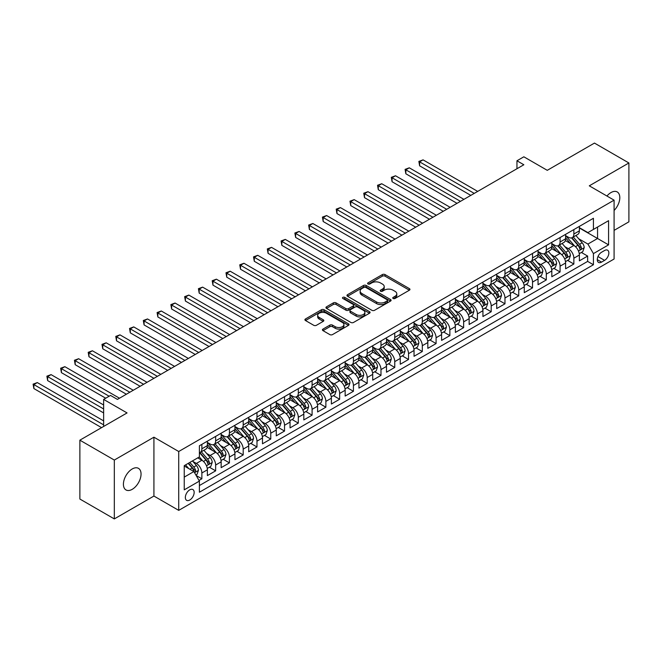 <?xml version="1.0" encoding="UTF-8"?>
<svg xmlns="http://www.w3.org/2000/svg" width="662" height="662" viewBox="0 0 662 662"><rect width="100%" height="100%" fill="white"/><g stroke="black" fill="none" stroke-linecap="round" stroke-linejoin="round"><path stroke-width="0.99" d="M393.137 298.488A1.341 0.77 0 0 0 395.032 298.488L409.406 290.196A1.912 1.101 0 0 0 409.96 289.41A1.912 1.101 0 0 0 409.406 288.632L385.061 274.581A1.912 1.101 0 0 0 382.355 274.581L367.989 282.873A1.341 0.77 0 0 0 367.592 283.419A1.341 0.77 0 0 0 367.989 283.965A1.341 0.77 0 0 0 369.876 283.965L371.738 282.897A6.124 3.533 0 0 1 380.393 282.897L382.421 284.064A6.124 3.533 0 0 1 384.217 286.563A6.124 3.533 0 0 1 382.421 289.062L380.567 290.138A1.341 0.77 0 0 0 380.17 290.684A1.341 0.77 0 0 0 380.567 291.23A1.341 0.77 0 0 0 382.454 291.23L384.316 290.155A6.124 3.533 0 0 1 392.971 290.155L394.999 291.33A6.124 3.533 0 0 1 396.795 293.829A6.124 3.533 0 0 1 394.999 296.319L393.137 297.395A1.341 0.77 0 0 0 392.748 297.941A1.341 0.77 0 0 0 393.137 298.488L393.137 297.395M132.226 489.326A12.47 7.199 120 0 0 140.377 478.345A12.47 7.199 120 0 0 138.466 468.348A12.47 7.199 120 0 0 132.226 468.969A12.47 7.199 120 0 0 124.084 479.958A12.47 7.199 120 0 0 125.995 489.946A12.47 7.199 120 0 0 132.226 489.326M614.088 210.483A12.47 7.199 120 0 0 617.224 191.939A12.47 7.199 120 0 0 610.993 192.559A12.47 7.199 120 0 0 606.946 196.026M189.746 500.025A6.231 3.6 120 0 0 193.825 494.531A6.231 3.6 120 0 0 192.865 489.541A6.231 3.6 120 0 0 189.746 489.847A6.231 3.6 120 0 0 185.674 495.342A6.231 3.6 120 0 0 186.634 500.34A6.231 3.6 120 0 0 189.746 500.025M322.99 329.08A1.912 1.101 0 0 0 322.427 329.858A1.912 1.101 0 0 0 322.99 330.636L329.817 334.583A1.912 1.101 0 0 0 332.523 334.583L348.477 325.365A1.912 1.101 0 0 0 349.04 324.587A1.912 1.101 0 0 0 348.477 323.809L324.14 309.75A1.912 1.101 0 0 0 321.434 309.75L305.472 318.968A1.912 1.101 0 0 0 304.917 319.746A1.912 1.101 0 0 0 305.472 320.524L313.722 325.29A1.912 1.101 0 0 0 316.428 325.29L323.255 321.343A1.912 1.101 0 0 0 323.817 320.565A1.912 1.101 0 0 0 323.255 319.787L319.167 317.421A5.114 2.954 0 0 1 317.669 315.335A5.114 2.954 0 0 1 320.83 312.605A5.114 2.954 0 0 1 326.399 313.25L342.428 322.502A5.114 2.954 0 0 1 343.926 324.587A5.114 2.954 0 0 1 340.764 327.318A5.114 2.954 0 0 1 335.195 326.672L332.523 325.133A1.912 1.101 0 0 0 329.817 325.133L322.99 329.08L322.99 330.636M614.088 230.376L628.9 221.828L628.9 162.968L594.459 143.083L547.267 170.324L523.849 156.803L516.956 160.775L523.849 164.755L117.414 399.409L110.529 395.429L103.636 399.409L103.636 426.452M114.319 460.057L114.319 518.917L153.923 496.053L153.923 437.193L114.319 460.057L79.87 440.172L127.063 412.931L103.636 399.409M153.923 437.193L178.723 451.509L614.088 200.156L614.088 259.016L178.723 510.369L178.723 451.509M628.9 162.968L589.288 185.832L614.088 200.156M371.878 310.296A1.912 1.101 0 0 0 374.576 310.296L390.539 301.086A1.912 1.101 0 0 0 391.093 300.308A1.912 1.101 0 0 0 390.539 299.522L366.194 285.471A1.912 1.101 0 0 0 363.488 285.471L347.533 294.681A1.912 1.101 0 0 0 346.971 295.467A1.912 1.101 0 0 0 347.533 296.245L371.878 310.296M343.404 298.777A1.341 0.77 0 0 1 344.761 298.967L344.761 297.379L369.512 311.661A1.912 1.101 0 0 1 370.066 312.447A1.912 1.101 0 0 1 369.512 313.225L353.549 322.444A1.912 1.101 0 0 1 350.843 322.444L326.507 308.384L326.507 306.82A1.912 1.101 0 0 0 325.944 307.607A1.912 1.101 0 0 0 326.507 308.384M326.507 306.82L333.334 302.882A1.912 1.101 0 0 1 336.039 302.882L345.912 308.583A1.912 1.101 0 0 0 348.617 308.583L353.144 305.968A1.912 1.101 0 0 0 353.707 305.182A1.912 1.101 0 0 0 353.144 304.404L342.866 298.471A1.341 0.77 0 0 1 342.477 297.925A1.341 0.77 0 0 1 343.305 297.213A1.341 0.77 0 0 1 344.761 297.379M114.319 518.917L79.87 499.032L79.87 440.172M199.014 480.438L201.869 478.792L196.151 475.49M192.899 461.439L196.357 463.441A7.795 4.502 60 0 1 201.869 472.982L207.38 469.805L207.38 475.606L215.647 470.839L209.382 467.215M206.676 453.487L210.135 455.481A7.795 4.502 60 0 1 215.647 465.03L221.158 461.844L221.158 467.653L229.424 462.879L223.16 459.262M220.454 445.534L223.913 447.529A7.795 4.502 60 0 1 229.424 457.078L234.936 453.892L234.936 459.701L243.202 454.926L236.938 451.31M234.232 437.582L237.691 439.576A7.795 4.502 60 0 1 243.202 449.117L248.713 445.94L248.713 451.749L256.98 446.974L250.716 443.358M248.01 429.621L251.469 431.624A7.795 4.502 60 0 1 256.98 441.165L262.491 437.987L262.491 443.788L270.758 439.022L264.494 435.397M261.788 421.669L265.247 423.663A7.795 4.502 60 0 1 270.758 433.213L276.269 430.027L276.269 435.836L284.536 431.061L278.263 427.445M275.566 413.717L279.025 415.711A7.795 4.502 60 0 1 284.536 425.261L290.047 422.075L290.047 427.884L298.314 423.109L292.041 419.493M289.344 405.765L292.803 407.759A7.795 4.502 60 0 1 298.314 417.3L303.825 414.122L303.825 419.931L312.092 415.157L305.819 411.541M303.122 397.804L306.58 399.807A7.795 4.502 60 0 1 312.092 409.348L317.603 406.17L317.603 411.971L325.87 407.204L319.597 403.58M316.899 389.852L320.358 391.846A7.795 4.502 60 0 1 325.87 401.395L331.381 398.21L331.381 404.019L339.647 399.244L333.375 395.628M330.677 381.9L334.136 383.894A7.795 4.502 60 0 1 339.647 393.443L345.159 390.257L345.159 396.066L353.425 391.292L347.153 387.675M344.455 373.947L347.914 375.942A7.795 4.502 60 0 1 353.425 385.491L358.936 382.305L358.936 388.114L367.203 383.339L360.931 379.723M358.233 365.987L361.692 367.989A7.795 4.502 60 0 1 367.203 377.53L372.714 374.353L372.714 380.154L380.981 375.387L374.709 371.763M372.011 358.034L375.47 360.037A7.795 4.502 60 0 1 380.981 369.578L386.492 366.4L386.492 372.201L394.751 367.435L388.486 363.81M385.781 350.082L389.248 352.076A7.795 4.502 60 0 1 394.751 361.626L400.262 358.44L400.262 364.249L408.528 359.474L402.264 355.858M399.558 342.13L403.017 344.124A7.795 4.502 60 0 1 408.528 353.673L414.04 350.488L414.04 356.297L422.306 351.522L416.042 347.906M413.336 334.169L416.795 336.172A7.795 4.502 60 0 1 422.306 345.713L427.817 342.535L427.817 348.344L436.084 343.57L429.82 339.945M427.114 326.217L430.573 328.22A7.795 4.502 60 0 1 436.084 337.761L441.595 334.583L441.595 340.384L449.862 335.617L443.598 331.993M440.892 318.265L444.351 320.259A7.795 4.502 60 0 1 449.862 329.808L455.373 326.623L455.373 332.432L463.64 327.657L457.376 324.041M454.67 310.312L458.129 312.307A7.795 4.502 60 0 1 463.64 321.856L469.151 318.67L469.151 324.479L477.418 319.705L471.154 316.088M468.448 302.36L471.907 304.355A7.795 4.502 60 0 1 477.418 313.896L482.929 310.718L482.929 316.527L491.196 311.752L484.923 308.128M482.226 294.4L485.685 296.402A7.795 4.502 60 0 1 491.196 305.943L496.707 302.766L496.707 308.566L504.974 303.8L498.701 300.176M496.003 286.447L499.462 288.442A7.795 4.502 60 0 1 504.974 297.991L510.485 294.805L510.485 300.614L518.751 295.84L512.479 292.223M509.781 278.495L513.24 280.489A7.795 4.502 60 0 1 518.751 290.039L524.263 286.853L524.263 292.662L532.529 287.887L526.257 284.271M523.559 270.543L527.018 272.537A7.795 4.502 60 0 1 532.529 282.078L538.041 278.901L538.041 284.71L546.307 279.935L540.035 276.319M537.337 262.582L540.796 264.585A7.795 4.502 60 0 1 546.307 274.126L551.818 270.948L551.818 276.749L560.085 271.983L553.813 268.358M551.115 254.63L554.574 256.624A7.795 4.502 60 0 1 560.085 266.174L565.596 262.988L565.596 268.797L573.863 264.022L573.863 258.221A7.795 4.502 -120 0 0 568.352 248.672L564.893 246.678M567.591 260.406L573.863 264.022M207.38 469.805A7.795 4.502 -120 0 0 201.869 460.256L197.739 457.872M221.158 461.844A7.795 4.502 -120 0 0 215.647 452.303L207.132 447.38M234.936 453.892A7.795 4.502 -120 0 0 229.424 444.351L220.909 439.427M248.713 445.94A7.795 4.502 -120 0 0 243.202 436.39L234.687 431.475M262.491 437.987A7.795 4.502 -120 0 0 256.98 428.438L248.465 423.523M276.269 430.027A7.795 4.502 -120 0 0 270.758 420.486L262.235 415.57M290.047 422.075A7.795 4.502 -120 0 0 284.536 412.534L276.013 407.61M303.825 414.122A7.795 4.502 -120 0 0 298.314 404.573L289.791 399.658M317.603 406.17A7.795 4.502 -120 0 0 312.092 396.621L303.568 391.705M331.381 398.21A7.795 4.502 -120 0 0 325.87 388.668L317.346 383.753M345.159 390.257A7.795 4.502 -120 0 0 339.647 380.716L331.124 375.793M358.936 382.305A7.795 4.502 -120 0 0 353.425 372.764L344.902 367.84M372.714 374.353A7.795 4.502 -120 0 0 367.203 364.803L358.68 359.888M386.492 366.4A7.795 4.502 -120 0 0 380.981 356.851L372.458 351.936M400.262 358.44A7.795 4.502 -120 0 0 394.751 348.899L386.236 343.975M414.04 350.488A7.795 4.502 -120 0 0 408.528 340.947L400.013 336.023M427.817 342.535A7.795 4.502 -120 0 0 422.306 332.986L413.791 328.071M441.595 334.583A7.795 4.502 -120 0 0 436.084 325.034L427.569 320.118M455.373 326.623A7.795 4.502 -120 0 0 449.862 317.081L441.347 312.158M469.151 318.67A7.795 4.502 -120 0 0 463.64 309.129L455.117 304.206M482.929 310.718A7.795 4.502 -120 0 0 477.418 301.169L468.895 296.253M496.707 302.766A7.795 4.502 -120 0 0 491.196 293.216L482.672 288.301M510.485 294.805A7.795 4.502 -120 0 0 504.974 285.264L496.45 280.34M524.263 286.853A7.795 4.502 -120 0 0 518.751 277.312L510.228 272.388M538.041 278.901A7.795 4.502 -120 0 0 532.529 269.351L524.006 264.436M551.818 270.948A7.795 4.502 -120 0 0 546.307 261.399L537.784 256.484M565.596 262.988A7.795 4.502 -120 0 0 560.085 253.447L551.562 248.523M604.58 250.501L601.551 252.255A6.041 3.484 120 0 0 597.604 257.576A6.041 3.484 120 0 0 598.531 262.417A6.041 3.484 120 0 0 601.551 262.119L604.58 260.365A6.041 3.484 120 0 0 608.527 255.044A6.041 3.484 120 0 0 607.6 250.203A6.041 3.484 120 0 0 604.58 250.501M184.235 477.12L193.883 471.551L199.394 481.1L199.394 492.23L593.425 264.742L593.425 253.604L587.914 244.063L578.671 238.725M199.394 481.1L184.235 489.847L184.235 465.667L199.394 456.912L199.394 445.783L593.425 218.286L593.425 229.424L608.577 220.678L608.577 244.857L593.425 253.604M207.38 442.439L210.135 444.028A7.795 4.502 60 0 0 214.033 444.417L219.544 441.231A7.795 4.502 -120 0 0 221.158 437.665L221.158 433.213M221.158 434.487L223.913 436.076A7.795 4.502 60 0 0 227.811 436.465L233.322 433.279A7.795 4.502 -120 0 0 234.936 429.712L234.936 425.261M234.936 426.527L237.691 428.124A7.795 4.502 60 0 0 241.589 428.504L247.1 425.327A7.795 4.502 -120 0 0 248.713 421.76L248.713 417.3M248.713 418.574L251.469 420.163A7.795 4.502 60 0 0 255.367 420.552L260.878 417.374A7.795 4.502 -120 0 0 262.491 413.8L262.491 409.348M262.491 410.622L265.247 412.211A7.795 4.502 60 0 0 269.144 412.6L274.656 409.414A7.795 4.502 -120 0 0 276.269 405.847L276.269 401.395M276.269 402.67L279.025 404.259A7.795 4.502 60 0 0 282.922 404.647L288.433 401.462A7.795 4.502 -120 0 0 290.047 397.895L290.047 393.443M290.047 394.718L292.803 396.306A7.795 4.502 60 0 0 296.7 396.687L302.211 393.509A7.795 4.502 -120 0 0 303.825 389.943L303.825 385.483M303.825 386.757L306.58 388.354A7.795 4.502 60 0 0 310.478 388.735L315.989 385.557A7.795 4.502 -120 0 0 317.603 381.991L317.603 377.53M317.603 378.805L320.358 380.393A7.795 4.502 60 0 0 324.256 380.782L329.767 377.597A7.795 4.502 -120 0 0 331.381 374.03L331.381 369.578M331.381 370.852L334.136 372.441A7.795 4.502 60 0 0 338.034 372.83L343.545 369.644A7.795 4.502 -120 0 0 345.159 366.078L345.159 361.626M345.159 362.9L347.914 364.489A7.795 4.502 60 0 0 351.812 364.87L357.323 361.692A7.795 4.502 -120 0 0 358.936 358.125L358.936 353.665M358.936 354.94L361.692 356.537A7.795 4.502 60 0 0 365.59 356.917L371.101 353.74A7.795 4.502 -120 0 0 372.714 350.173L372.714 345.713M372.714 346.987L375.47 348.576A7.795 4.502 60 0 0 379.359 348.965L384.87 345.779A7.795 4.502 -120 0 0 386.492 342.213L386.492 337.761M386.492 339.035L389.248 340.624A7.795 4.502 60 0 0 393.137 341.013L398.648 337.827A7.795 4.502 -120 0 0 400.262 334.26L400.262 329.808M400.262 331.083L403.017 332.672A7.795 4.502 60 0 0 406.915 333.052L412.426 329.875A7.795 4.502 -120 0 0 414.04 326.308L414.04 321.856M414.04 323.122L416.795 324.719A7.795 4.502 60 0 0 420.693 325.1L426.204 321.922A7.795 4.502 -120 0 0 427.817 318.356L427.817 313.896M427.817 315.17L430.573 316.759A7.795 4.502 60 0 0 434.471 317.148L439.982 313.97A7.795 4.502 -120 0 0 441.595 310.395L441.595 305.943M441.595 307.218L444.351 308.806A7.795 4.502 60 0 0 448.248 309.195L453.76 306.01A7.795 4.502 -120 0 0 455.373 302.443L455.373 297.991M455.373 299.265L458.129 300.854A7.795 4.502 60 0 0 462.026 301.243L467.538 298.057A7.795 4.502 -120 0 0 469.151 294.491L469.151 290.039M469.151 291.305L471.907 292.902A7.795 4.502 60 0 0 475.804 293.283L481.315 290.105A7.795 4.502 -120 0 0 482.929 286.538L482.929 282.078M482.929 283.353L485.685 284.941A7.795 4.502 60 0 0 489.582 285.33L495.093 282.153A7.795 4.502 -120 0 0 496.707 278.578L496.707 274.126M496.707 275.4L499.462 276.989A7.795 4.502 60 0 0 503.36 277.378L508.871 274.192A7.795 4.502 -120 0 0 510.485 270.626L510.485 266.174M510.485 267.448L513.24 269.037A7.795 4.502 60 0 0 517.138 269.426L522.649 266.24A7.795 4.502 -120 0 0 524.263 262.673L524.263 258.221M524.263 259.487L527.018 261.085A7.795 4.502 60 0 0 530.916 261.465L536.427 258.288A7.795 4.502 -120 0 0 538.041 254.721L538.041 250.261M538.041 251.535L540.796 253.124A7.795 4.502 60 0 0 544.694 253.513L550.205 250.335A7.795 4.502 -120 0 0 551.818 246.761L551.818 242.309M551.818 243.583L554.574 245.172A7.795 4.502 60 0 0 558.471 245.561L563.983 242.375A7.795 4.502 -120 0 0 565.596 238.808L565.596 234.356M199.394 485.552L587.641 261.399L587.641 256.07L579.374 260.845L579.374 255.035A7.795 4.502 -120 0 0 573.863 245.494L565.34 240.571M565.596 235.631L568.352 237.219A7.795 4.502 -120 0 0 572.249 237.608A7.795 4.502 -120 0 0 573.863 234.034L573.863 229.582M572.249 237.608L577.761 234.422A7.795 4.502 -120 0 0 579.374 230.856L579.374 226.404M201.869 444.351L201.869 448.803A7.795 4.502 60 0 1 200.255 452.369A7.795 4.502 60 0 1 199.394 452.684M200.255 452.369L205.766 449.192A7.795 4.502 -120 0 0 207.38 445.617L207.38 441.165M215.647 436.39L215.647 440.851A7.795 4.502 60 0 1 214.033 444.417M229.424 428.438L229.424 432.89A7.795 4.502 60 0 1 227.811 436.465M243.202 420.486L243.202 424.938A7.795 4.502 60 0 1 241.589 428.504M256.98 412.534L256.98 416.986A7.795 4.502 60 0 1 255.367 420.552M270.758 404.573L270.758 409.033A7.795 4.502 60 0 1 269.144 412.6M284.536 396.621L284.536 401.081A7.795 4.502 60 0 1 282.922 404.647M298.314 388.668L298.314 393.12A7.795 4.502 60 0 1 296.7 396.687M312.092 380.716L312.092 385.168A7.795 4.502 60 0 1 310.478 388.735M325.87 372.756L325.87 377.216A7.795 4.502 60 0 1 324.256 380.782M339.647 364.803L339.647 369.264A7.795 4.502 60 0 1 338.034 372.83M353.425 356.851L353.425 361.303A7.795 4.502 60 0 1 351.812 364.87M367.203 348.899L367.203 353.351A7.795 4.502 60 0 1 365.59 356.917M380.981 340.947L380.981 345.399A7.795 4.502 60 0 1 379.359 348.965M394.751 332.986L394.751 337.446A7.795 4.502 60 0 1 393.137 341.013M408.528 325.034L408.528 329.486A7.795 4.502 60 0 1 406.915 333.052M422.306 317.081L422.306 321.533A7.795 4.502 60 0 1 420.693 325.1M436.084 309.129L436.084 313.581A7.795 4.502 60 0 1 434.471 317.148M449.862 301.169L449.862 305.629A7.795 4.502 60 0 1 448.248 309.195M463.64 293.216L463.64 297.668A7.795 4.502 60 0 1 462.026 301.243M477.418 285.264L477.418 289.716A7.795 4.502 60 0 1 475.804 293.283M491.196 277.312L491.196 281.764A7.795 4.502 60 0 1 489.582 285.33M504.974 269.351L504.974 273.811A7.795 4.502 60 0 1 503.36 277.378M518.751 261.399L518.751 265.851A7.795 4.502 60 0 1 517.138 269.426M532.529 253.447L532.529 257.899A7.795 4.502 60 0 1 530.916 261.465M546.307 245.494L546.307 249.946A7.795 4.502 60 0 1 544.694 253.513M560.085 237.534L560.085 241.994A7.795 4.502 60 0 1 558.471 245.561M560.085 266.174L560.085 271.983M546.307 274.126L546.307 279.935M532.529 282.078L532.529 287.887M518.751 290.039L518.751 295.84M504.974 297.991L504.974 303.8M491.196 305.943L491.196 311.752M477.418 313.896L477.418 319.705M463.64 321.856L463.64 327.657M449.862 329.808L449.862 335.617M436.084 337.761L436.084 343.57M422.306 345.713L422.306 351.522M408.528 353.673L408.528 359.474M394.751 361.626L394.751 367.435M380.981 369.578L380.981 375.387M367.203 377.53L367.203 383.339M353.425 385.491L353.425 391.292M339.647 393.443L339.647 399.244M325.87 401.395L325.87 407.204M312.092 409.348L312.092 415.157M298.314 417.3L298.314 423.109M284.536 425.261L284.536 431.061M270.758 433.213L270.758 439.022M256.98 441.165L256.98 446.974M243.202 449.117L243.202 454.926M229.424 457.078L229.424 462.879M215.647 465.03L215.647 470.839M201.869 472.982L201.869 478.792M193.883 471.551L184.235 465.982M587.914 244.063L597.554 238.494L597.554 227.041L608.577 220.678M579.374 227.993L608.577 244.857M579.374 227.67L587.914 232.602L593.425 229.424M153.923 496.053L178.723 510.369M516.956 160.775L516.956 168.736M581.368 252.454L587.641 256.07M587.641 261.399L593.425 264.742M393.675 298.678L394.999 297.917A6.124 3.533 0 0 0 396.795 295.418L396.795 293.829M384.217 286.563L384.217 288.152A6.124 3.533 0 0 1 382.421 290.651L381.097 291.421M409.373 290.213L385.061 276.17A1.912 1.101 0 0 0 382.355 276.17L368.519 284.155M390.514 301.102L366.194 287.06A1.912 1.101 0 0 0 363.488 287.06L347.558 296.262L347.533 294.681M387.154 300.854A1.341 0.77 0 0 0 387.551 300.308A1.341 0.77 0 0 0 387.154 299.762L365.788 287.424A1.341 0.77 0 0 0 363.893 287.424L361.932 288.558A6.124 3.533 0 0 0 360.145 291.057A6.124 3.533 0 0 0 361.932 293.547L376.537 301.98A6.124 3.533 0 0 0 385.193 301.98L387.154 300.854L387.154 302.443A1.341 0.77 0 0 0 387.551 301.897L387.551 300.308M360.145 291.057L360.145 292.645A6.124 3.533 0 0 0 361.932 295.144L361.932 293.547M387.154 302.443L385.193 303.577A6.124 3.533 0 0 1 376.537 303.577L361.932 295.144M326.532 308.401L333.334 304.47L333.334 302.882M353.707 305.182L353.707 306.779A1.912 1.101 0 0 1 353.144 307.557L348.617 310.172A1.912 1.101 0 0 1 345.912 310.172L336.039 304.47A1.912 1.101 0 0 0 333.334 304.47M344.761 298.967L369.479 313.242M356.156 314.491A5.114 2.954 0 0 0 361.725 315.137A5.114 2.954 0 0 0 364.886 312.406A5.114 2.954 0 0 0 363.388 310.321L357.745 307.06A1.912 1.101 0 0 0 355.039 307.06L350.504 309.675A1.912 1.101 0 0 0 349.95 310.453A1.912 1.101 0 0 0 350.504 311.239L356.156 314.491L356.156 316.088A5.114 2.954 0 0 0 361.725 316.726A5.114 2.954 0 0 0 364.886 313.995L364.886 312.406M349.95 310.453L349.95 312.042A1.912 1.101 0 0 0 350.504 312.828L350.504 311.239M356.156 316.088L350.504 312.828M343.926 324.587L343.926 326.176A5.114 2.954 0 0 1 340.764 328.906A5.114 2.954 0 0 1 335.195 328.269L332.523 326.722A1.912 1.101 0 0 0 329.817 326.722L323.015 330.652M317.669 315.335L317.669 316.924A5.114 2.954 0 0 0 319.167 319.018L319.167 317.421M323.23 321.36L319.167 319.018M348.477 323.809L348.477 325.365L324.14 311.347A1.912 1.101 0 0 0 321.434 311.347L305.496 320.54M579.258 253.67L582.817 251.618L584.19 247.638A5.164 2.979 -120 0 0 582.179 242.788L575.89 235.507M574.624 245.999L567.16 237.352A14.903 8.606 -120 0 0 565.596 235.713M570.528 243.566L566.358 238.734A12.371 7.141 -120 0 0 565.596 237.906M477.691 191.401L423.068 159.865L419.625 161.851L419.625 165.831L470.806 195.381M571.546 237.881L577.909 245.254A5.164 2.979 60 0 1 579.755 248.813C580.524 249.855 581.079 249.533 581.402 247.861A5.164 2.979 -120 0 0 579.564 244.303L573.267 237.013M571.918 237.766L578.762 245.685A2.631 1.523 60 0 1 579.424 246.711L581.402 247.861M579.755 248.813L580.127 249.425M419.625 165.831L418.864 161.412L474.249 193.395M418.864 161.412L423.068 159.865M565.48 261.622L569.039 259.57L570.412 255.59A5.164 2.979 -120 0 0 568.401 250.749L562.112 243.459M560.846 253.951L553.382 245.304A14.903 8.606 -120 0 0 551.818 243.666M556.75 251.527L552.58 246.686A12.371 7.141 -120 0 0 551.818 245.859M463.913 199.353L409.29 167.817L405.847 169.803L405.847 173.783L457.028 203.333M557.768 245.842L564.132 253.215A5.164 2.979 60 0 1 565.977 256.765C566.746 257.808 567.301 257.485 567.624 255.813A5.164 2.979 -120 0 0 565.787 252.255L559.489 244.965M558.14 245.718L564.984 253.637A2.631 1.523 60 0 1 565.646 254.671L567.624 255.813M565.977 256.765L566.349 257.377M405.847 173.783L405.086 169.373L460.471 201.347M405.086 169.373L409.29 167.817M551.703 269.583L555.261 267.522L556.634 263.55A5.164 2.979 -120 0 0 554.624 258.701L548.335 251.411M547.069 261.904L539.604 253.265A14.903 8.606 -120 0 0 538.041 251.626M542.972 259.479L538.802 254.647A12.371 7.141 -120 0 0 538.041 253.811M450.135 207.314L395.512 175.769L392.07 177.764L392.07 181.736L443.25 211.286M543.99 253.794L550.354 261.167A5.164 2.979 60 0 1 552.199 264.726C552.969 265.76 553.523 265.445 553.854 263.766A5.164 2.979 -120 0 0 552.009 260.207L545.711 252.925M544.363 253.67L551.206 261.598A2.631 1.523 60 0 1 551.868 262.624L553.854 263.766M552.199 264.726L552.571 265.338M392.07 181.736L391.308 177.325L446.693 209.3M391.308 177.325L395.512 175.769M537.925 277.535L541.483 275.483L542.857 271.503A5.164 2.979 -120 0 0 540.846 266.654L534.557 259.363M533.291 269.856L525.827 261.217A14.903 8.606 -120 0 0 524.263 259.578M529.203 267.431L525.024 262.599A12.371 7.141 -120 0 0 524.263 261.771M436.366 215.266L381.734 183.73L378.292 185.716L378.292 189.696L429.473 219.246M530.212 261.747L536.576 269.12A5.164 2.979 60 0 1 538.421 272.678C539.199 273.712 539.745 273.398 540.076 271.726A5.164 2.979 -120 0 0 538.231 268.168L531.934 260.878M530.585 261.631L537.428 269.55A2.631 1.523 60 0 1 538.09 270.576L540.076 271.726M538.421 272.678L538.794 273.29M378.292 189.696L377.53 185.277L432.915 217.252M377.53 185.277L381.734 183.73M524.147 285.488L527.705 283.435L529.079 279.455A5.164 2.979 -120 0 0 527.076 274.606L520.779 267.324M519.513 277.817L512.049 269.169A14.903 8.606 -120 0 0 510.485 267.531M515.425 275.384L511.246 270.551A12.371 7.141 -120 0 0 510.485 269.724M422.588 223.218L367.956 191.682L364.514 193.668L364.514 197.648L415.695 227.198M516.434 269.699L522.798 277.072A5.164 2.979 60 0 1 524.643 280.63C525.421 281.673 525.967 281.35 526.298 279.678A5.164 2.979 -120 0 0 524.453 276.12L518.156 268.83M516.807 269.583L523.65 277.502A2.631 1.523 60 0 1 524.312 278.528L526.298 279.678M524.643 280.63L525.016 281.242M364.514 197.648L363.752 193.23L419.137 225.204M363.752 193.23L367.956 191.682M510.369 293.44L513.927 291.388L515.309 287.407A5.164 2.979 -120 0 0 513.298 282.566L507.001 275.276M505.735 285.769L498.271 277.121A14.903 8.606 -120 0 0 496.707 275.483M501.647 283.344L497.468 278.503A12.371 7.141 -120 0 0 496.707 277.676M408.81 231.17L354.178 199.634L350.736 201.62L350.736 205.601L401.917 235.151M502.657 277.659L509.02 285.032A5.164 2.979 60 0 1 510.865 288.582C511.643 289.625 512.189 289.302 512.52 287.631A5.164 2.979 -120 0 0 510.675 284.072L504.386 276.782M503.029 277.535L509.872 285.454A2.631 1.523 60 0 1 510.534 286.489L512.52 287.631M510.865 288.582L511.238 289.195M350.736 205.601L349.975 201.19L405.359 233.165M349.975 201.19L354.178 199.634M496.591 301.4L500.149 299.34L501.531 295.368A5.164 2.979 -120 0 0 499.52 290.519L493.223 283.228M491.965 293.721L484.493 285.074A14.903 8.606 -120 0 0 482.929 283.435M487.869 291.297L483.69 286.464A12.371 7.141 -120 0 0 482.929 285.628M395.032 239.131L340.4 207.587L336.958 209.581L336.958 213.553L388.139 243.103M488.879 285.612L495.25 292.985A5.164 2.979 60 0 1 497.088 296.543C497.865 297.577 498.412 297.263 498.743 295.583A5.164 2.979 -120 0 0 496.897 292.025L490.608 284.743M489.251 285.488L496.095 293.415A2.631 1.523 60 0 1 496.757 294.441L498.743 295.583M497.088 296.543L497.46 297.155M336.958 213.553L336.205 209.142L391.581 241.117M336.205 209.142L340.4 207.587M482.813 309.353L486.371 307.3L487.753 303.32A5.164 2.979 -120 0 0 485.743 298.471L479.445 291.181M478.187 301.673L470.715 293.034A14.903 8.606 -120 0 0 469.151 291.396M474.091 299.249L469.912 294.416A12.371 7.141 -120 0 0 469.151 293.58M381.254 247.083L326.623 215.547L323.18 217.533L323.18 221.513L374.361 251.063M475.101 293.564L481.473 300.937A5.164 2.979 60 0 1 483.31 304.495C484.088 305.53 484.634 305.215 484.965 303.535A5.164 2.979 -120 0 0 483.119 299.985L476.83 292.695M475.473 293.448L482.317 301.367A2.631 1.523 60 0 1 482.979 302.393L484.965 303.535M483.31 304.495L483.682 305.108M323.18 221.513L322.427 217.095L377.812 249.069M322.427 217.095L326.623 215.547M469.035 317.305L472.594 315.253L473.975 311.272A5.164 2.979 -120 0 0 471.965 306.423L465.667 299.141M464.41 309.626L456.946 300.987A14.903 8.606 -120 0 0 455.373 299.348M460.313 307.201L456.135 302.368A12.371 7.141 -120 0 0 455.373 301.541M367.476 255.035L312.845 223.499L309.402 225.485L309.402 229.466L360.583 259.016M461.323 301.516L467.695 308.889A5.164 2.979 60 0 1 469.532 312.447C470.31 313.49 470.856 313.167 471.187 311.496A5.164 2.979 -120 0 0 469.341 307.938L463.052 300.647M461.695 301.4L468.539 309.32A2.631 1.523 60 0 1 469.201 310.346L471.187 311.496M469.532 312.447L469.912 313.06M309.402 229.466L308.649 225.047L364.034 257.022M308.649 225.047L312.845 223.499M455.257 325.257L458.816 323.205L460.198 319.225A5.164 2.979 -120 0 0 458.187 314.376L451.889 307.094M450.632 317.586L443.168 308.939A14.903 8.606 -120 0 0 441.595 307.3M446.536 315.162L442.357 310.321A12.371 7.141 -120 0 0 441.595 309.493M353.698 262.988L299.075 231.452L295.624 233.438L295.624 237.418L346.805 266.968M447.545 309.477L453.917 316.841A5.164 2.979 60 0 1 455.754 320.4C456.532 321.442 457.086 321.12 457.409 319.448A5.164 2.979 -120 0 0 455.572 315.89L449.275 308.6M447.926 309.353L454.761 317.272A2.631 1.523 60 0 1 455.423 318.306L457.409 319.448M455.754 320.4L456.135 321.012M295.624 237.418L294.871 233.007L350.256 264.982M294.871 233.007L299.075 231.452M441.48 333.218L445.038 331.157L446.42 327.185A5.164 2.979 -120 0 0 444.409 322.336L438.112 315.046M436.854 325.538L429.39 316.891A14.903 8.606 -120 0 0 427.817 315.253M432.758 323.114L428.579 318.281A12.371 7.141 -120 0 0 427.817 317.446M339.92 270.948L285.297 239.404L281.847 241.398L281.847 245.37L333.036 274.92M433.767 317.429L440.139 324.802A5.164 2.979 60 0 1 441.976 328.36C442.754 329.395 443.308 329.08 443.631 327.4A5.164 2.979 -120 0 0 441.794 323.842L435.497 316.56M434.148 317.305L440.983 325.232A2.631 1.523 60 0 1 441.645 326.258L443.631 327.4M441.976 328.36L442.357 328.973M281.847 245.37L281.093 240.96L336.478 272.934M281.093 240.96L285.297 239.404M427.702 341.17L431.268 339.11L432.642 335.137A5.164 2.979 -120 0 0 430.631 330.288L424.334 322.998M423.076 333.491L415.612 324.852A14.903 8.606 -120 0 0 414.04 323.213M418.98 331.066L414.801 326.234A12.371 7.141 -120 0 0 414.04 325.398M326.143 278.901L271.519 247.365L268.069 249.351L268.069 253.331L319.258 282.873M419.989 325.381L426.361 332.754A5.164 2.979 60 0 1 428.198 336.313C428.976 337.347 429.53 337.032 429.853 335.353A5.164 2.979 -120 0 0 428.016 331.803L421.719 324.512M420.37 325.265L427.205 333.185A2.631 1.523 60 0 1 427.875 334.211L429.853 335.353M428.198 336.313L428.579 336.925M268.069 253.331L267.316 248.912L322.7 280.887M267.316 248.912L271.519 247.365M413.924 349.122L417.49 347.07L418.864 343.09A5.164 2.979 -120 0 0 416.853 338.241L410.556 330.95M409.298 341.443L401.834 332.804A14.903 8.606 -120 0 0 400.262 331.166M405.202 339.018L401.031 334.186A12.371 7.141 -120 0 0 400.262 333.358M312.365 286.853L257.741 255.317L254.291 257.303L254.291 261.283L305.48 290.833M406.211 333.334L412.583 340.707A5.164 2.979 60 0 1 414.42 344.265C415.198 345.299 415.753 344.985 416.075 343.313A5.164 2.979 -120 0 0 414.238 339.755L407.941 332.465M406.592 333.218L413.436 341.137A2.631 1.523 60 0 1 414.098 342.163L416.075 343.313M414.42 344.265L414.801 344.877M254.291 261.283L253.538 256.864L308.922 288.839M253.538 256.864L257.741 255.317M400.146 357.075L403.712 355.022L405.086 351.042A5.164 2.979 -120 0 0 403.075 346.193L396.778 338.911M395.52 349.404L388.056 340.756A14.903 8.606 -120 0 0 386.492 339.118M391.424 346.979L387.253 342.138A12.371 7.141 -120 0 0 386.492 341.311M298.587 294.805L243.964 263.269L240.521 265.255L240.521 269.235L291.702 298.785M392.442 341.294L398.805 348.659A5.164 2.979 60 0 1 400.642 352.217C401.42 353.26 401.975 352.937 402.297 351.265A5.164 2.979 -120 0 0 400.46 347.707L394.163 340.417M392.814 341.17L399.658 349.089A2.631 1.523 60 0 1 400.32 350.124L402.297 351.265M400.642 352.217L401.023 352.829M240.521 269.235L239.76 264.825L295.144 296.799M239.76 264.825L243.964 263.269M386.376 365.035L389.935 362.975L391.308 359.003A5.164 2.979 -120 0 0 389.297 354.153L383 346.863M381.742 357.356L374.278 348.709A14.903 8.606 -120 0 0 372.714 347.07M377.646 354.931L373.476 350.099A12.371 7.141 -120 0 0 372.714 349.263M284.809 302.766L230.186 271.221L226.743 273.216L226.743 277.188L277.924 306.738M378.664 349.246L385.027 356.619A5.164 2.979 60 0 1 386.873 360.169C387.642 361.212 388.197 360.898 388.52 359.218A5.164 2.979 -120 0 0 386.682 355.66L380.385 348.377M379.036 349.122L385.88 357.041A2.631 1.523 60 0 1 386.542 358.076L388.52 359.218M386.873 360.169L387.245 360.782M226.743 277.188L225.982 272.777L281.367 304.752M225.982 272.777L230.186 271.221M372.598 372.987L376.157 370.927L377.53 366.955A5.164 2.979 -120 0 0 375.519 362.106L369.231 354.815M367.964 365.308L360.5 356.669A14.903 8.606 -120 0 0 358.936 355.031M363.868 362.884L359.698 358.051A12.371 7.141 -120 0 0 358.936 357.215M271.031 310.718L216.408 279.182L212.965 281.168L212.965 285.14L264.146 314.69M364.886 357.199L371.25 364.572A5.164 2.979 60 0 1 373.095 368.13C373.865 369.164 374.419 368.85 374.742 367.17A5.164 2.979 -120 0 0 372.905 363.62L366.607 356.33M365.258 357.083L372.102 365.002A2.631 1.523 60 0 1 372.764 366.028L374.742 367.17M373.095 368.13L373.467 368.742M212.965 285.14L212.204 280.729L267.589 312.704M212.204 280.729L216.408 279.182M358.821 380.94L362.379 378.887L363.752 374.907A5.164 2.979 -120 0 0 361.742 370.058L355.453 362.768M354.187 373.26L346.723 364.621A14.903 8.606 -120 0 0 345.159 362.983M350.09 370.836L345.92 366.003A12.371 7.141 -120 0 0 345.159 365.176M257.253 318.67L202.63 287.134L199.188 289.12L199.188 293.101L250.368 322.651M351.108 365.151L357.472 372.524A5.164 2.979 60 0 1 359.317 376.082C360.087 377.117 360.641 376.802 360.964 375.131A5.164 2.979 -120 0 0 359.127 371.572L352.829 364.282M351.481 365.035L358.324 372.954A2.631 1.523 60 0 1 358.986 373.98L360.964 375.131M359.317 376.082L359.689 376.695M199.188 293.101L198.426 288.682L253.811 320.656M198.426 288.682L202.63 287.134M345.043 388.892L348.601 386.84L349.975 382.859A5.164 2.979 -120 0 0 347.964 378.01L341.675 370.728M340.409 381.221L332.945 372.574A14.903 8.606 -120 0 0 331.381 370.935M336.321 378.796L332.142 373.956A12.371 7.141 -120 0 0 331.381 373.128M243.475 326.623L188.852 295.087L185.41 297.072L185.41 301.053L236.591 330.603M337.33 373.111L343.694 380.476A5.164 2.979 60 0 1 345.539 384.034C346.317 385.077 346.863 384.754 347.194 383.083A5.164 2.979 -120 0 0 345.349 379.525L339.052 372.234M337.703 372.987L344.546 380.907A2.631 1.523 60 0 1 345.208 381.941L347.194 383.083M345.539 384.034L345.912 384.647M185.41 301.053L184.648 296.634L240.033 328.617M184.648 296.634L188.852 295.087M331.265 396.852L334.823 394.792L336.197 390.812A5.164 2.979 -120 0 0 334.186 385.971L327.897 378.681M326.631 389.173L319.167 380.526A14.903 8.606 -120 0 0 317.603 378.887M322.543 386.749L318.364 381.916A12.371 7.141 -120 0 0 317.603 381.08M229.706 334.583L175.074 303.039L171.632 305.033L171.632 309.005L222.813 338.555M323.553 381.064L329.916 388.437A5.164 2.979 60 0 1 331.761 391.987C332.539 393.029 333.085 392.707 333.416 391.035A5.164 2.979 -120 0 0 331.571 387.477L325.274 380.195M323.925 380.94L330.768 388.859A2.631 1.523 60 0 1 331.43 389.893L333.416 391.035M331.761 391.987L332.134 392.599M171.632 309.005L170.87 304.594L226.255 336.569M170.87 304.594L175.074 303.039M317.487 404.805L321.045 402.744L322.427 398.772A5.164 2.979 -120 0 0 320.416 393.923L314.119 386.633M312.853 397.126L305.389 388.486A14.903 8.606 -120 0 0 303.825 386.848M308.765 394.701L304.586 389.868A12.371 7.141 -120 0 0 303.825 389.033M215.928 342.535L161.296 310.999L157.854 312.985L157.854 316.957L209.035 346.507M309.775 389.016L316.138 396.389A5.164 2.979 60 0 1 317.983 399.947C318.761 400.982 319.307 400.667 319.638 398.987A5.164 2.979 -120 0 0 317.793 395.437L311.496 388.147M310.147 388.892L316.99 396.819A2.631 1.523 60 0 1 317.652 397.845L319.638 398.987M317.983 399.947L318.356 400.56M157.854 316.957L157.093 312.547L212.477 344.521M157.093 312.547L161.296 310.999M303.709 412.757L307.267 410.705L308.649 406.725A5.164 2.979 -120 0 0 306.638 401.875L300.341 394.585M299.075 405.078L291.611 396.439A14.903 8.606 -120 0 0 290.047 394.8M294.987 402.653L290.808 397.821A12.371 7.141 -120 0 0 290.047 396.993M202.15 350.488L147.518 318.952L144.076 320.938L144.076 324.918L195.257 354.468M295.997 396.968L302.36 404.341A5.164 2.979 60 0 1 304.206 407.9C304.983 408.934 305.53 408.62 305.861 406.948A5.164 2.979 -120 0 0 304.015 403.39L297.726 396.099M296.369 396.852L303.213 404.772A2.631 1.523 60 0 1 303.875 405.798L305.861 406.948M304.206 407.9L304.578 408.512M144.076 324.918L143.315 320.499L198.699 352.474M143.315 320.499L147.518 318.952M289.931 420.709L293.489 418.657L294.871 414.677A5.164 2.979 -120 0 0 292.861 409.828L286.563 402.546M285.305 413.038L277.833 404.391A14.903 8.606 -120 0 0 276.269 402.753M281.209 410.606L277.03 405.773A12.371 7.141 -120 0 0 276.269 404.945M188.372 358.44L133.741 326.904L130.298 328.89L130.298 332.87L181.479 362.42M282.219 404.929L288.591 412.294A5.164 2.979 60 0 1 290.428 415.852C291.206 416.894 291.752 416.572 292.083 414.9A5.164 2.979 -120 0 0 290.237 411.342L283.948 404.052M282.591 404.805L289.435 412.724A2.631 1.523 60 0 1 290.097 413.758L292.083 414.9M290.428 415.852L290.8 416.464M130.298 332.87L129.545 328.451L184.921 360.434M129.545 328.451L133.741 326.904M276.153 428.67L279.712 426.609L281.093 422.629A5.164 2.979 -120 0 0 279.083 417.788L272.785 410.498M271.528 420.991L264.055 412.343A14.903 8.606 -120 0 0 262.491 410.705M267.431 418.566L263.253 413.733A12.371 7.141 -120 0 0 262.491 412.898M174.594 366.4L119.963 334.856L116.52 336.85L116.52 340.822L167.701 370.372M268.441 412.881L274.813 420.254A5.164 2.979 60 0 1 276.65 423.804C277.428 424.847 277.974 424.524 278.305 422.853A5.164 2.979 -120 0 0 276.459 419.294L270.17 412.004M268.813 412.757L275.657 420.676A2.631 1.523 60 0 1 276.319 421.711L278.305 422.853M276.65 423.804L277.022 424.416M116.52 340.822L115.767 336.412L171.152 368.386M115.767 336.412L119.963 334.856M262.375 436.622L265.934 434.562L267.316 430.59A5.164 2.979 -120 0 0 265.305 425.74L259.007 418.45M257.75 428.943L250.286 420.304A14.903 8.606 -120 0 0 248.713 418.665M253.654 426.518L249.475 421.686A12.371 7.141 -120 0 0 248.713 420.85M160.816 374.353L106.185 342.808L102.742 344.803L102.742 348.775L153.923 378.325M254.663 420.833L261.035 428.206A5.164 2.979 60 0 1 262.872 431.765C263.65 432.799 264.204 432.485 264.527 430.805A5.164 2.979 -120 0 0 262.682 427.247L256.393 419.965M255.035 420.709L261.879 428.637A2.631 1.523 60 0 1 262.541 429.663L264.527 430.805M262.872 431.765L263.253 432.377M102.742 348.775L101.989 344.364L157.374 376.339M101.989 344.364L106.185 342.808M248.598 444.574L252.156 442.522L253.538 438.542A5.164 2.979 -120 0 0 251.527 433.693L245.23 426.402M243.972 436.895L236.508 428.256A14.903 8.606 -120 0 0 234.936 426.618M239.876 434.471L235.697 429.638A12.371 7.141 -120 0 0 234.936 428.811M147.038 382.305L92.415 350.769L88.965 352.755L88.965 356.735L140.145 386.285M240.885 428.786L247.257 436.159A5.164 2.979 60 0 1 249.094 439.717C249.872 440.751 250.426 440.437 250.749 438.765A5.164 2.979 -120 0 0 248.912 435.207L242.615 427.917M241.266 428.67L248.101 436.589A2.631 1.523 60 0 1 248.763 437.615L250.749 438.765M249.094 439.717L249.475 440.329M88.965 356.735L88.212 352.316L143.596 384.291M88.212 352.316L92.415 350.769M234.82 452.527L238.378 450.474L239.76 446.494A5.164 2.979 -120 0 0 237.749 441.645L231.452 434.363M230.194 444.856L222.73 436.208A14.903 8.606 -120 0 0 221.158 434.57M226.098 442.423L221.919 437.59A12.371 7.141 -120 0 0 221.158 436.763M133.261 390.257L78.637 358.721L75.187 360.707L75.187 364.688L126.376 394.238M227.107 436.738L233.479 444.111A5.164 2.979 60 0 1 235.316 447.669C236.094 448.712 236.648 448.389 236.971 446.718A5.164 2.979 -120 0 0 235.134 443.159L228.837 435.869M227.488 436.622L234.323 444.541A2.631 1.523 60 0 1 234.985 445.567L236.971 446.718M235.316 447.669L235.697 448.282M75.187 364.688L74.434 360.269L129.818 392.252M74.434 360.269L78.637 358.721M221.042 460.479L224.608 458.427L225.982 454.446A5.164 2.979 -120 0 0 223.971 449.606L217.674 442.315M216.416 452.808L208.952 444.161A14.903 8.606 -120 0 0 207.38 442.522M212.32 450.383L208.149 445.543A12.371 7.141 -120 0 0 207.38 444.715M119.483 398.21L64.859 366.674L61.409 368.66L61.409 372.64L105.705 398.21M213.33 444.698L219.701 452.072A5.164 2.979 60 0 1 221.538 455.622C222.316 456.664 222.871 456.341 223.193 454.67A5.164 2.979 -120 0 0 221.356 451.112L215.059 443.821M213.71 444.574L220.545 452.494A2.631 1.523 60 0 1 221.216 453.528L223.193 454.67M221.538 455.622L221.919 456.234M61.409 372.64L60.656 368.229L109.147 396.224M60.656 368.229L64.859 366.674M207.264 468.439L210.83 466.379L212.204 462.407A5.164 2.979 -120 0 0 210.193 457.558L203.896 450.268M202.638 460.76L199.345 456.946M198.542 458.336L198.004 457.715M103.636 404.978L51.082 374.626L47.639 376.62L47.639 380.592L103.636 412.931M199.56 452.651L205.923 460.024A5.164 2.979 60 0 1 207.76 463.582C208.538 464.616 209.093 464.302 209.415 462.622A5.164 2.979 -120 0 0 207.578 459.064L201.281 451.782M199.932 452.527L206.776 460.454A2.631 1.523 60 0 1 207.438 461.48L209.415 462.622M207.76 463.582L208.141 464.194M47.639 380.592L46.878 376.182L103.636 408.95M46.878 376.182L51.082 374.626M195.878 475.01L197.053 474.34L198.426 470.359A5.164 2.979 -120 0 0 196.415 465.51L192.452 460.926M188.753 468.588L185.567 464.898M184.764 466.288L184.235 465.676M103.636 420.883L37.304 382.586L33.861 384.572L33.861 388.553L101.576 427.644M188.182 463.392L192.145 467.976A5.164 2.979 60 0 1 193.983 471.534C194.76 472.569 195.315 472.254 195.638 470.583A5.164 2.979 -120 0 0 193.8 467.024L189.837 462.432M188.505 463.201L192.998 468.406A2.631 1.523 60 0 1 193.66 469.432L195.638 470.583M193.983 471.534L194.363 472.147M33.861 388.553L33.1 384.134L103.636 424.863M33.1 384.134L37.304 382.586M196.357 463.441L201.869 460.256M210.135 455.481L215.647 452.303M223.913 447.529L229.424 444.351M237.691 439.576L243.202 436.39M251.469 431.624L256.98 428.438M265.247 423.663L270.758 420.486M279.025 415.711L284.536 412.534M292.803 407.759L298.314 404.573M306.58 399.807L312.092 396.621M320.358 391.846L325.87 388.668M334.136 383.894L339.647 380.716M347.914 375.942L353.425 372.764M361.692 367.989L367.203 364.803M375.47 360.037L380.981 356.851M389.248 352.076L394.751 348.899M403.017 344.124L408.528 340.947M416.795 336.172L422.306 332.986M430.573 328.22L436.084 325.034M444.351 320.259L449.862 317.081M458.129 312.307L463.64 309.129M471.907 304.355L477.418 301.169M485.685 296.402L491.196 293.216M499.462 288.442L504.974 285.264M513.24 280.489L518.751 277.312M527.018 272.537L532.529 269.351M540.796 264.585L546.307 261.399M554.574 256.624L560.085 253.447M568.352 248.672L573.863 245.494M573.863 234.034L579.374 230.856M201.869 448.803L207.38 445.617M215.647 440.851L221.158 437.665M229.424 432.89L234.936 429.712M243.202 424.938L248.713 421.76M256.98 416.986L262.491 413.8M270.758 409.033L276.269 405.847M284.536 401.081L290.047 397.895M298.314 393.12L303.825 389.943M312.092 385.168L317.603 381.991M325.87 377.216L331.381 374.03M339.647 369.264L345.159 366.078M353.425 361.303L358.936 358.125M367.203 353.351L372.714 350.173M380.981 345.399L386.492 342.213M394.751 337.446L400.262 334.26M408.528 329.486L414.04 326.308M422.306 321.533L427.817 318.356M436.084 313.581L441.595 310.395M449.862 305.629L455.373 302.443M463.64 297.668L469.151 294.491M477.418 289.716L482.929 286.538M491.196 281.764L496.707 278.578M504.974 273.811L510.485 270.626M518.751 265.851L524.263 262.673M532.529 257.899L538.041 254.721M546.307 249.946L551.818 246.761M560.085 241.994L565.596 238.808M573.863 258.221L579.374 255.035M597.976 256.55L604.58 260.365M597.281 259.653L601.551 262.119M394.999 297.917L394.999 296.319M380.567 291.23L380.567 290.138M382.421 290.651L382.421 289.062M367.989 283.965L367.989 282.873M382.355 276.17L382.355 274.581M385.061 276.17L385.061 274.581M409.406 290.196L409.406 288.632M363.488 287.06L363.488 285.471M366.194 287.06L366.194 285.471M390.539 301.086L390.539 299.522M376.537 303.577L376.537 301.98M385.193 303.577L385.193 301.98M336.039 304.47L336.039 302.882M345.912 310.172L345.912 308.583M348.617 310.172L348.617 308.583M353.144 307.557L353.144 305.968M369.512 313.225L369.512 311.661M329.817 326.722L329.817 325.133M332.523 326.722L332.523 325.133M335.195 328.269L335.195 326.672M323.255 321.343L323.255 319.787M305.472 320.524L305.472 318.968M321.434 311.347L321.434 309.75M324.14 311.347L324.14 309.75M578.464 251.022L584.157 247.737M567.16 237.352L567.872 236.946M579.564 244.303L582.179 242.788M575.452 246.678L577.909 245.254M564.686 258.983L570.379 255.689M553.382 245.304L554.094 244.899M565.787 252.255L568.401 250.749M561.674 254.63L564.132 253.215M550.916 266.935L556.601 263.65M539.604 253.265L540.316 252.851M552.009 260.207L554.624 258.701M547.896 262.591L550.354 261.167M537.139 274.887L542.823 271.602M525.827 261.217L526.538 260.803M538.231 268.168L540.846 266.654M534.118 270.543L536.576 269.12M523.361 282.839L529.046 279.554M512.049 269.169L512.76 268.755M524.453 276.12L527.076 274.606M520.34 278.495L522.798 277.072M509.583 290.792L515.268 287.507M498.271 277.121L498.983 276.716M510.675 284.072L513.298 282.566M506.562 286.447L509.02 285.032M495.805 298.752L501.498 295.467M484.493 285.074L485.205 284.668M496.897 292.025L499.52 290.519M492.785 294.408L495.25 292.985M482.027 306.705L487.72 303.419M470.715 293.034L471.427 292.621M483.119 299.985L485.743 298.471M479.007 302.36L481.473 300.937M468.249 314.657L473.942 311.372M456.946 300.987L457.649 300.573M469.341 307.938L471.965 306.423M465.229 310.312L467.695 308.889M454.471 322.609L460.164 319.324M443.168 308.939L443.871 308.533M455.572 315.89L458.187 314.376M451.451 318.265L453.917 316.841M440.693 330.57L446.387 327.285M429.39 316.891L430.093 316.486M441.794 323.842L444.409 322.336M437.673 326.225L440.139 324.802M426.916 338.522L432.609 335.237M415.612 324.852L416.315 324.438M428.016 331.803L430.631 330.288M423.895 334.178L426.361 332.754M413.138 346.474L418.831 343.189M401.834 332.804L402.546 332.39M414.238 339.755L416.853 338.241M410.117 342.13L412.583 340.707M399.36 354.427L405.053 351.141M388.056 340.756L388.768 340.351M400.46 347.707L403.075 346.193M396.339 350.082L398.805 348.659M385.582 362.387L391.275 359.102M374.278 348.709L374.99 348.303M386.682 355.66L389.297 354.153M382.562 358.034L385.027 356.619M371.804 370.339L377.497 367.054M360.5 356.669L361.212 356.255M372.905 363.62L375.519 362.106M368.792 365.995L371.25 364.572M358.026 378.292L363.719 375.006M346.723 364.621L347.434 364.208M359.127 371.572L361.742 370.058M355.014 373.947L357.472 372.524M344.257 386.244L349.941 382.959M332.945 372.574L333.656 372.168M345.349 379.525L347.964 378.01M341.236 381.9L343.694 380.476M330.479 394.204L336.164 390.919M319.167 380.526L319.878 380.12M331.571 387.477L334.186 385.971M327.458 389.852L329.916 388.437M316.701 402.157L322.386 398.872M305.389 388.486L306.101 388.073M317.793 395.437L320.416 393.923M313.68 397.812L316.138 396.389M302.923 410.109L308.608 406.824M291.611 396.439L292.323 396.025M304.015 403.39L306.638 401.875M299.903 405.765L302.36 404.341M289.145 418.061L294.838 414.776M277.833 404.391L278.545 403.986M290.237 411.342L292.861 409.828M286.125 413.717L288.591 412.294M275.367 426.022L281.06 422.737M264.055 412.343L264.767 411.938M276.459 419.294L279.083 417.788M272.347 421.669L274.813 420.254M261.589 433.974L267.283 430.689M250.286 420.304L250.989 419.89M262.682 427.247L265.305 425.74M258.569 429.63L261.035 428.206M247.811 441.926L253.505 438.641M236.508 428.256L237.211 427.842M248.912 435.207L251.527 433.693M244.791 437.582L247.257 436.159M234.034 449.879L239.727 446.593M222.73 436.208L223.433 435.803M235.134 443.159L237.749 441.645M231.013 445.534L233.479 444.111M220.256 457.839L225.949 454.546M208.952 444.161L209.655 443.755M221.356 451.112L223.971 449.606M217.235 453.487L219.701 452.072M206.478 465.791L212.171 462.506M207.578 459.064L210.193 457.558M203.457 461.447L205.923 460.024M194.537 472.685L198.393 470.459M193.8 467.024L196.415 465.51M189.92 469.267L192.145 467.976"/></g></svg>
